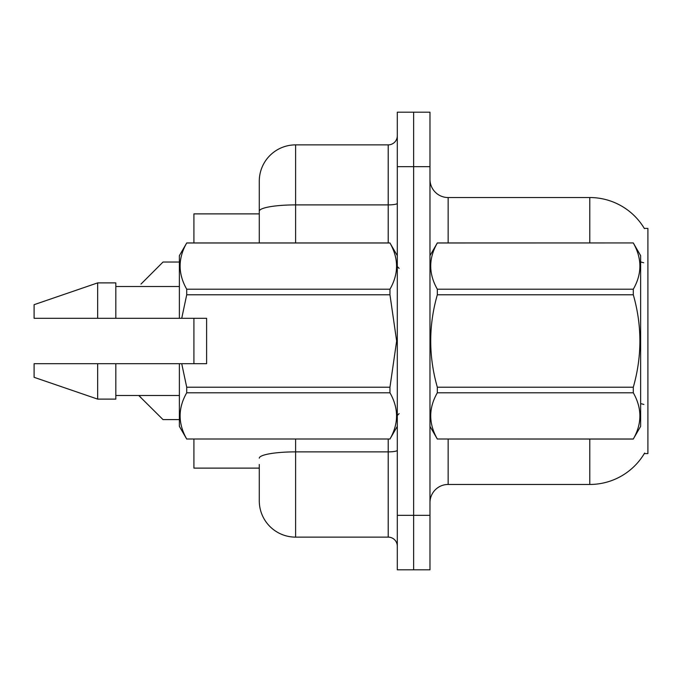<?xml version="1.0" encoding="UTF-8"?>
<svg xmlns="http://www.w3.org/2000/svg" width="682" height="682" viewBox="0 0 682 682"><rect width="100%" height="100%" fill="white"/><g stroke="black" fill="none" stroke-linecap="round" stroke-linejoin="round"><path stroke-width="1.02" d="M644.618 453.053A63.562 63.562 0 0 1 589.785 484.459A63.562 63.562 0 0 0 644.302 453.59L647.9 453.59L647.9 228.41L644.302 228.41A63.562 63.562 0 0 0 589.785 197.541L448.142 197.541A18.158 18.158 0 0 1 429.984 179.375A18.158 18.158 0 0 0 448.142 197.541L448.142 242.937M259.279 211.207L259.279 181.19A36.317 36.317 0 0 1 295.604 144.874L295.604 204.898A36.317 6.309 180 0 0 259.279 211.207L259.279 242.937L259.279 201.173L259.279 213.884L193.91 213.884L193.91 242.937M193.91 363.702L193.91 318.298M259.279 468.116L193.91 468.116L193.91 439.063M429.984 502.625A18.158 18.158 0 0 1 448.142 484.459L589.785 484.459L589.785 439.063M413.642 515.336L413.642 569.811L429.984 569.811L429.984 515.336L413.642 515.336L413.642 569.811L397.299 569.811L397.299 515.336L413.642 515.336L413.642 166.664L413.642 515.336M397.299 515.336L397.299 112.189L413.642 112.189L413.642 166.664L413.642 112.189L429.984 112.189L429.984 515.336M589.785 242.937L589.785 197.541A63.562 63.562 0 0 1 644.43 228.632A63.562 63.562 0 0 0 589.785 197.541A63.562 63.562 0 0 1 644.302 228.41M259.279 464.485L259.279 500.81A36.317 36.317 0 0 0 295.604 537.126L388.211 537.126L388.211 439.063M397.299 112.189L413.642 112.189M295.604 144.874L388.211 144.874A9.079 9.079 0 0 0 397.299 135.795M397.299 546.205A9.079 9.079 0 0 0 388.211 537.126M138.719 395.483L163.032 419.609L179.375 419.609M140.986 284.079L163.032 262.033L179.375 262.033M138.727 395.483L140.986 397.555M429.984 255.648L437.324 242.937L633.297 242.937L640.637 255.648L640.637 426.352L633.297 439.012C642.086 423.667 642.086 408.262 633.297 392.789L437.324 392.789C428.526 408.134 428.526 423.539 437.324 439.012L633.297 439.063M633.297 242.937L437.324 242.988C428.526 258.333 428.526 273.738 437.324 289.211L437.324 294.777C428.526 325.519 428.526 356.328 437.324 387.223L437.324 392.789M437.324 289.211L633.297 289.211C642.086 273.866 642.086 258.461 633.297 242.988M633.297 289.211L633.297 294.777L437.324 294.777M437.324 387.223L633.297 387.223C642.094 356.328 642.094 325.519 633.297 294.777M633.297 387.223L633.297 392.789M429.984 426.352L437.324 439.063M437.324 439.012L633.297 439.012M181.727 318.298L206.62 318.298L206.62 363.702L181.727 363.702L186.715 387.223L389.959 387.223L396.643 341L389.959 294.777L186.715 294.777L181.727 318.298L179.375 318.298L179.375 255.648L186.715 242.988C177.925 258.333 177.925 273.738 186.715 289.211L389.959 289.211C398.748 273.866 398.748 258.461 389.959 242.988L186.715 242.988M389.959 387.223L389.959 392.789L186.715 392.789C177.925 408.134 177.925 423.539 186.715 439.012L389.959 439.012C398.748 423.667 398.748 408.262 389.959 392.789M181.727 363.702L179.375 363.702L179.375 426.352L186.715 439.063M186.715 387.223L186.715 392.789M179.375 363.702L115.821 363.702L115.821 399.115L97.662 399.115L97.662 363.702L34.1 363.702L34.1 377.317L97.662 399.115M115.821 363.702L97.662 363.702M34.1 363.702L58.123 363.702M397.299 255.648L389.959 242.988M389.959 289.211L389.959 294.777M186.715 439.012L389.959 439.012M186.715 289.211L186.715 294.777M97.662 282.885L97.662 318.298L34.1 318.298L34.1 304.683L97.662 282.885L115.821 282.885L115.821 318.298L179.375 318.298M97.662 318.298L115.821 318.298M448.142 439.063L448.142 484.459M643.714 262.758A63.562 11.04 180 0 0 640.637 261.982M643.91 404.46A63.562 11.04 180 0 0 640.637 403.625M429.984 166.664L397.299 166.664M430.342 255.034A18.158 3.154 0 0 1 429.984 254.412M295.604 439.063L295.604 537.126M397.299 450.299A9.079 1.577 0 0 1 388.211 451.876L295.604 451.876A36.317 6.309 180 0 0 259.279 458.176M295.604 242.937L295.604 204.898L388.211 204.898L388.211 144.874M388.211 242.937L388.211 204.898A9.079 1.577 0 0 0 397.299 203.321M399.115 268.358L397.299 266.543M397.299 426.352L389.959 439.063M115.821 395.483L179.375 395.483M186.715 242.937L389.959 242.937M115.821 286.517L179.375 286.517M399.115 413.642L397.299 415.457"/></g></svg>
